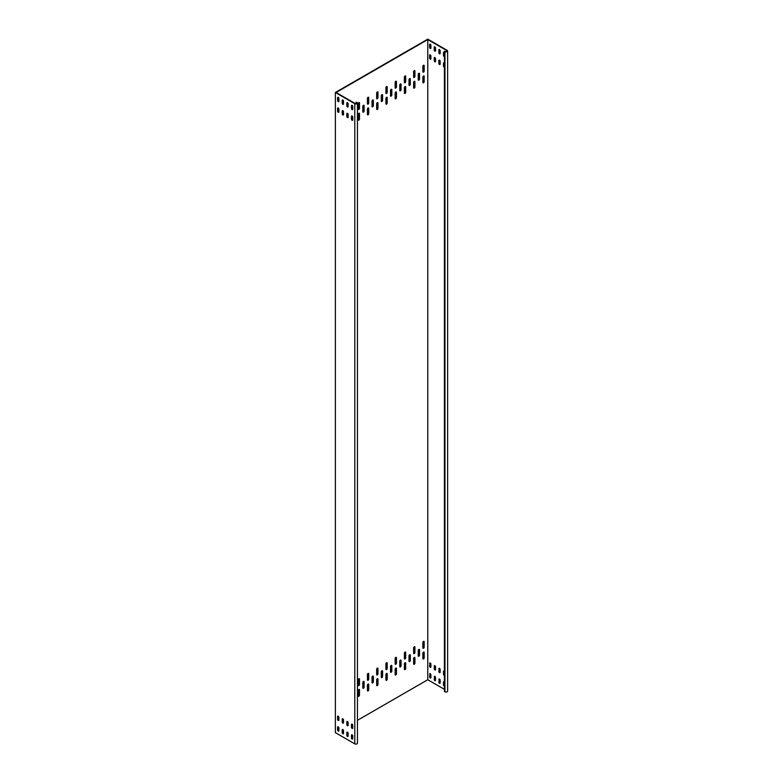 <?xml version="1.0" encoding="UTF-8"?>
<svg xmlns="http://www.w3.org/2000/svg" width="783" height="783" viewBox="0 0 783 783"><rect width="100%" height="100%" fill="white"/><g stroke="black" fill="none" stroke-linecap="round" stroke-linejoin="round"><path stroke-width="1.17" d="M430.259 44.22A0.91 0.529 -120 0 0 429.613 44.592L429.613 47.362A0.91 0.529 -120 0 0 430.904 48.115L430.904 45.336A0.91 0.529 -120 0 0 430.259 44.22M430.033 44.132A0.91 0.529 -120 0 0 429.984 44.377L429.984 47.156A0.91 0.529 -120 0 0 430.865 48.36M434.878 46.882A0.91 0.529 -120 0 0 434.232 47.254L434.232 50.034A0.91 0.529 -120 0 0 435.524 50.778L435.524 48.008A0.91 0.529 -120 0 0 434.878 46.882M434.653 46.804A0.91 0.529 -120 0 0 434.604 47.049L434.604 49.818A0.91 0.529 -120 0 0 435.485 51.022M439.498 49.554A0.91 0.529 -120 0 0 438.852 49.926L438.852 52.696A0.91 0.529 -120 0 0 440.144 53.45L440.144 50.67A0.91 0.529 -120 0 0 439.498 49.554M439.273 49.466A0.91 0.529 -120 0 0 439.224 49.711L439.224 52.49A0.91 0.529 -120 0 0 440.105 53.694M444.401 52.451A0.91 0.529 -120 0 0 443.472 52.588L443.472 55.368A0.91 0.529 -120 0 0 444.401 56.572M443.892 52.138A0.91 0.529 -120 0 0 443.844 52.383L443.844 55.153A0.91 0.529 -120 0 0 444.401 56.21M430.259 54.888A0.91 0.529 -120 0 0 429.613 55.26L429.613 58.03A0.91 0.529 -120 0 0 430.904 58.784L430.904 56.004A0.91 0.529 -120 0 0 430.259 54.888M430.033 54.8A0.91 0.529 -120 0 0 429.984 55.045L429.984 57.825A0.91 0.529 -120 0 0 430.865 59.028M434.878 57.55A0.91 0.529 -120 0 0 434.232 57.932L434.232 60.702A0.91 0.529 -120 0 0 435.524 61.446L435.524 58.676A0.91 0.529 -120 0 0 434.878 57.55M434.653 57.472A0.91 0.529 -120 0 0 434.604 57.717L434.604 60.487A0.91 0.529 -120 0 0 435.485 61.691M439.498 60.222A0.91 0.529 -120 0 0 438.852 60.594L438.852 63.364A0.91 0.529 -120 0 0 440.144 64.118L440.144 61.338A0.91 0.529 -120 0 0 439.498 60.222M439.273 60.134A0.91 0.529 -120 0 0 439.224 60.379L439.224 63.159A0.91 0.529 -120 0 0 440.105 64.363M444.401 63.12A0.91 0.529 -120 0 0 443.472 63.266L443.472 66.036A0.91 0.529 -120 0 0 444.401 67.24M443.892 62.806A0.91 0.529 -120 0 0 443.844 63.051L443.844 65.821A0.91 0.529 -120 0 0 444.401 66.878M444.401 675.386A0.91 0.529 60 0 1 443.472 674.183L443.472 671.403A0.91 0.529 60 0 1 444.401 671.266M444.401 675.024A0.91 0.529 60 0 1 443.844 673.967L443.844 671.197A0.91 0.529 60 0 1 443.892 670.953M438.852 668.741A0.91 0.529 60 0 1 440.144 669.485L440.144 672.264A0.91 0.529 60 0 1 438.852 671.511L439.224 668.525A0.91 0.529 60 0 1 439.273 668.281M434.232 666.069A0.91 0.529 60 0 1 435.524 666.822L435.524 669.592A0.91 0.529 60 0 1 434.232 668.848L434.604 665.863A0.91 0.529 60 0 1 434.653 665.619M429.613 663.407A0.91 0.529 60 0 1 430.904 664.15L430.904 666.93A0.91 0.529 60 0 1 429.613 666.176L429.984 663.191A0.91 0.529 60 0 1 430.033 662.947M444.401 686.055A0.91 0.529 60 0 1 443.472 684.851L443.472 682.071A0.91 0.529 60 0 1 444.401 681.934M444.401 685.693A0.91 0.529 60 0 1 443.844 684.636L443.844 681.866A0.91 0.529 60 0 1 443.892 681.621M438.852 679.409A0.91 0.529 60 0 1 440.144 680.153L440.144 682.933A0.91 0.529 60 0 1 438.852 682.179L439.224 679.194A0.91 0.529 60 0 1 439.273 678.949M434.232 676.737A0.91 0.529 60 0 1 435.524 677.491L435.524 680.261A0.91 0.529 60 0 1 434.232 679.517L434.604 676.532A0.91 0.529 60 0 1 434.653 676.287M429.613 674.075A0.91 0.529 60 0 1 430.904 674.819L430.904 677.598A0.91 0.529 60 0 1 429.613 676.845L429.984 673.86A0.91 0.529 60 0 1 430.033 673.615M352.096 116.021A0.91 0.529 60 0 1 352.741 117.137L352.741 119.916A0.91 0.529 60 0 1 351.45 119.173L351.45 116.393A0.91 0.529 60 0 1 352.096 116.021M347.476 113.349A0.91 0.529 60 0 1 348.122 114.475L348.122 117.244A0.91 0.529 60 0 1 346.83 116.501L346.83 113.731A0.91 0.529 60 0 1 347.476 113.349M342.856 110.687A0.91 0.529 60 0 1 343.502 111.803L343.502 114.582A0.91 0.529 60 0 1 342.21 113.838L342.21 111.059A0.91 0.529 60 0 1 342.856 110.687M338.236 108.015A0.91 0.529 60 0 1 338.882 109.14L338.882 111.91A0.91 0.529 60 0 1 337.59 111.166L337.59 108.397A0.91 0.529 60 0 1 338.236 108.015M352.096 105.353A0.91 0.529 60 0 1 352.741 106.468L352.741 109.248A0.91 0.529 60 0 1 351.45 108.494L351.45 105.725A0.91 0.529 60 0 1 352.096 105.353M347.476 102.681A0.91 0.529 60 0 1 348.122 103.806L348.122 106.576A0.91 0.529 60 0 1 346.83 105.832L346.83 103.062A0.91 0.529 60 0 1 347.476 102.681M342.856 100.018A0.91 0.529 60 0 1 343.502 101.134L343.502 103.914A0.91 0.529 60 0 1 342.21 103.16L342.21 100.39A0.91 0.529 60 0 1 342.856 100.018M338.236 97.346A0.91 0.529 60 0 1 338.882 98.472L338.882 101.242A0.91 0.529 60 0 1 337.59 100.498L337.59 97.718A0.91 0.529 60 0 1 338.236 97.346M338.882 727.955A0.91 0.529 -120 0 0 337.59 727.201L337.59 729.981A0.91 0.529 -120 0 0 338.882 730.725L338.882 727.955M343.502 730.617A0.91 0.529 -120 0 0 342.21 729.873L342.21 732.643A0.91 0.529 -120 0 0 343.502 733.397L343.502 730.617M348.122 733.289A0.91 0.529 -120 0 0 346.83 732.545L346.83 735.315A0.91 0.529 -120 0 0 348.122 736.059L348.122 733.289M352.741 735.951A0.91 0.529 -120 0 0 351.45 735.208L351.45 737.977A0.91 0.529 -120 0 0 352.741 738.731L352.741 735.951M338.882 717.287A0.91 0.529 -120 0 0 337.59 716.533L337.59 719.313A0.91 0.529 -120 0 0 338.882 720.057L338.882 717.287M343.502 719.949A0.91 0.529 -120 0 0 342.21 719.205L342.21 721.975A0.91 0.529 -120 0 0 343.502 722.729L343.502 719.949M348.122 722.621A0.91 0.529 -120 0 0 346.83 721.867L346.83 724.647A0.91 0.529 -120 0 0 348.122 725.391L348.122 722.621M352.741 725.283A0.91 0.529 -120 0 0 351.45 724.539L351.45 727.309A0.91 0.529 -120 0 0 352.741 728.063L352.741 725.283M422.918 658.797A0.91 0.529 120 0 0 423.799 657.593L423.799 652.259A0.91 0.529 120 0 0 423.75 652.014M422.869 658.552A0.91 0.529 120 0 0 424.161 657.808L424.161 652.474A0.91 0.529 120 0 0 422.869 653.218L422.869 658.552M413.678 664.131A0.91 0.529 120 0 0 414.559 662.927L414.559 657.593A0.91 0.529 120 0 0 414.51 657.348M413.63 663.886A0.91 0.529 120 0 0 414.921 663.142L414.921 657.808A0.91 0.529 120 0 0 413.63 658.552L413.63 663.886M404.439 669.465A0.91 0.529 120 0 0 405.31 668.261L405.31 662.927A0.91 0.529 120 0 0 405.271 662.682M404.39 669.22A0.91 0.529 120 0 0 405.682 668.476L405.682 663.142A0.91 0.529 120 0 0 404.39 663.886L404.39 669.22M395.19 674.799A0.91 0.529 120 0 0 396.071 673.595L396.071 668.261A0.91 0.529 120 0 0 396.032 668.016M395.151 674.555A0.91 0.529 120 0 0 396.443 673.811L396.443 668.476A0.91 0.529 120 0 0 395.151 669.22L395.151 674.555M358.232 696.136A0.91 0.529 120 0 0 359.113 694.932L359.113 689.598A0.91 0.529 120 0 0 359.074 689.353M358.193 695.891A0.91 0.529 120 0 0 359.485 695.147L359.485 689.813A0.91 0.529 120 0 0 358.193 690.557L358.193 695.891M367.472 690.802A0.91 0.529 120 0 0 368.353 689.598L368.353 684.264A0.91 0.529 120 0 0 368.313 684.019M367.433 690.557A0.91 0.529 120 0 0 368.724 689.813L368.724 684.479A0.91 0.529 120 0 0 367.433 685.223L367.433 690.557M418.298 656.125A0.91 0.529 120 0 0 419.179 654.921L419.179 649.587A0.91 0.529 120 0 0 419.13 649.342M418.249 655.88A0.91 0.529 120 0 0 419.541 655.136L419.541 649.802A0.91 0.529 120 0 0 418.249 650.546L418.249 655.88M409.059 661.459A0.91 0.529 120 0 0 409.93 660.255L409.93 654.921A0.91 0.529 120 0 0 409.891 654.676M409.01 661.214A0.91 0.529 120 0 0 410.302 660.47L410.302 655.136A0.91 0.529 120 0 0 409.01 655.88L409.01 661.214M399.819 666.793A0.91 0.529 120 0 0 400.69 665.589L400.69 660.255A0.91 0.529 120 0 0 400.651 660.01M399.77 666.548A0.91 0.529 120 0 0 401.062 665.804L401.062 660.47A0.91 0.529 120 0 0 399.77 661.214L399.77 666.548M390.57 672.127A0.91 0.529 120 0 0 391.451 670.923L391.451 665.589A0.91 0.529 120 0 0 391.412 665.344M390.531 671.883A0.91 0.529 120 0 0 391.823 671.139L391.823 665.804A0.91 0.529 120 0 0 390.531 666.548L390.531 671.883M362.852 688.14A0.91 0.529 120 0 0 363.733 686.926L363.733 681.592A0.91 0.529 120 0 0 363.694 681.347M362.813 687.895A0.91 0.529 120 0 0 364.105 687.141L364.105 681.807A0.91 0.529 120 0 0 362.813 682.561L362.813 687.895M372.091 682.796A0.91 0.529 120 0 0 372.972 681.592L372.972 676.258A0.91 0.529 120 0 0 372.933 676.013M372.052 682.561A0.91 0.529 120 0 0 373.344 681.807L373.344 676.473A0.91 0.529 120 0 0 372.052 677.217L372.052 682.561M413.678 653.462A0.91 0.529 120 0 0 414.559 652.259L414.559 646.924A0.91 0.529 120 0 0 414.51 646.68M413.63 653.218A0.91 0.529 120 0 0 414.921 652.474L414.921 647.13A0.91 0.529 120 0 0 413.63 647.884L413.63 653.218M404.439 658.797A0.91 0.529 120 0 0 405.31 657.593L405.31 652.259A0.91 0.529 120 0 0 405.271 652.014M404.39 658.552A0.91 0.529 120 0 0 405.682 657.808L405.682 652.474A0.91 0.529 120 0 0 404.39 653.218L404.39 658.552M395.19 664.131A0.91 0.529 120 0 0 396.071 662.927L396.071 657.593A0.91 0.529 120 0 0 396.032 657.348M395.151 663.886A0.91 0.529 120 0 0 396.443 663.142L396.443 657.808A0.91 0.529 120 0 0 395.151 658.552L395.151 663.886M358.232 685.468A0.91 0.529 120 0 0 359.113 684.264L359.113 678.93A0.91 0.529 120 0 0 359.074 678.685M358.193 685.223A0.91 0.529 120 0 0 359.485 684.479L359.485 679.145A0.91 0.529 120 0 0 358.193 679.889L358.193 685.223M367.472 680.133A0.91 0.529 120 0 0 368.353 678.93L368.353 673.595A0.91 0.529 120 0 0 368.313 673.351M367.433 679.889A0.91 0.529 120 0 0 368.724 679.145L368.724 673.811A0.91 0.529 120 0 0 367.433 674.555L367.433 679.889M376.711 674.799A0.91 0.529 120 0 0 377.592 673.595L377.592 668.261A0.91 0.529 120 0 0 377.553 668.016M376.672 674.555A0.91 0.529 120 0 0 377.964 673.811L377.964 668.476A0.91 0.529 120 0 0 376.672 669.22L376.672 674.555M385.95 669.465A0.91 0.529 120 0 0 386.831 668.261L386.831 662.927A0.91 0.529 120 0 0 386.792 662.682M385.911 669.22A0.91 0.529 120 0 0 387.203 668.476L387.203 663.142A0.91 0.529 120 0 0 385.911 663.886L385.911 669.22M385.95 680.133A0.91 0.529 120 0 0 386.831 678.93L386.831 673.595A0.91 0.529 120 0 0 386.792 673.351M385.911 679.889A0.91 0.529 120 0 0 387.203 679.145L387.203 673.811A0.91 0.529 120 0 0 385.911 674.555L385.911 679.889M376.711 685.468A0.91 0.529 120 0 0 377.592 684.264L377.592 678.93A0.91 0.529 120 0 0 377.553 678.685M376.672 685.223A0.91 0.529 120 0 0 377.964 684.479L377.964 679.145A0.91 0.529 120 0 0 376.672 679.889L376.672 685.223M381.331 677.461A0.91 0.529 120 0 0 382.212 676.258L382.212 670.923A0.91 0.529 120 0 0 382.173 670.679M381.292 677.217A0.91 0.529 120 0 0 382.584 676.473L382.584 671.139A0.91 0.529 120 0 0 381.292 671.883L381.292 677.217M422.918 648.128A0.91 0.529 120 0 0 423.799 646.924L423.799 641.59A0.91 0.529 120 0 0 423.75 641.346M422.869 647.884A0.91 0.529 120 0 0 424.161 647.13L424.161 641.796A0.91 0.529 120 0 0 422.869 642.549L422.869 647.884M422.918 71.987A0.91 0.529 120 0 0 423.799 70.783L423.799 65.449A0.91 0.529 120 0 0 423.75 65.204M422.869 71.742A0.91 0.529 120 0 0 424.161 70.999L424.161 65.664A0.91 0.529 120 0 0 422.869 66.408L422.869 71.742M422.918 82.655A0.91 0.529 120 0 0 423.799 81.452L423.799 76.117A0.91 0.529 120 0 0 423.75 75.873M422.869 82.411A0.91 0.529 120 0 0 424.161 81.667L424.161 76.333A0.91 0.529 120 0 0 422.869 77.077L422.869 82.411M413.678 87.99A0.91 0.529 120 0 0 414.559 86.786L414.559 81.452A0.91 0.529 120 0 0 414.51 81.207M413.63 87.745A0.91 0.529 120 0 0 414.921 87.001L414.921 81.667A0.91 0.529 120 0 0 413.63 82.411L413.63 87.745M404.439 93.324A0.91 0.529 120 0 0 405.31 92.12L405.31 86.786A0.91 0.529 120 0 0 405.271 86.541M404.39 93.079A0.91 0.529 120 0 0 405.682 92.335L405.682 87.001A0.91 0.529 120 0 0 404.39 87.745L404.39 93.079M395.19 98.658A0.91 0.529 120 0 0 396.071 97.454L396.071 92.12A0.91 0.529 120 0 0 396.032 91.875M395.151 98.413A0.91 0.529 120 0 0 396.443 97.669L396.443 92.335A0.91 0.529 120 0 0 395.151 93.079L395.151 98.413M358.232 120.005A0.91 0.529 120 0 0 359.113 118.791L359.113 113.457A0.91 0.529 120 0 0 359.074 113.212M358.193 119.76A0.91 0.529 120 0 0 359.485 119.006L359.485 113.672A0.91 0.529 120 0 0 358.193 114.416L358.193 119.76M367.472 114.661A0.91 0.529 120 0 0 368.353 113.457L368.353 108.123A0.91 0.529 120 0 0 368.313 107.878M367.433 114.416A0.91 0.529 120 0 0 368.724 113.672L368.724 108.338A0.91 0.529 120 0 0 367.433 109.082L367.433 114.416M418.298 79.993A0.91 0.529 120 0 0 419.179 78.789L419.179 73.455A0.91 0.529 120 0 0 419.13 73.21M418.249 79.749A0.91 0.529 120 0 0 419.541 78.995L419.541 73.661A0.91 0.529 120 0 0 418.249 74.414L418.249 79.749M409.059 85.327A0.91 0.529 120 0 0 409.93 84.124L409.93 78.789A0.91 0.529 120 0 0 409.891 78.545M409.01 85.083A0.91 0.529 120 0 0 410.302 84.329L410.302 78.995A0.91 0.529 120 0 0 409.01 79.749L409.01 85.083M399.819 90.662A0.91 0.529 120 0 0 400.69 89.458L400.69 84.124A0.91 0.529 120 0 0 400.651 83.879M399.77 90.417A0.91 0.529 120 0 0 401.062 89.673L401.062 84.329A0.91 0.529 120 0 0 399.77 85.083L399.77 90.417M390.57 95.996A0.91 0.529 120 0 0 391.451 94.792L391.451 89.458A0.91 0.529 120 0 0 391.412 89.213M390.531 95.751A0.91 0.529 120 0 0 391.823 95.007L391.823 89.673A0.91 0.529 120 0 0 390.531 90.417L390.531 95.751M362.852 111.998A0.91 0.529 120 0 0 363.733 110.794L363.733 105.46A0.91 0.529 120 0 0 363.694 105.216M362.813 111.754A0.91 0.529 120 0 0 364.105 111.01L364.105 105.676A0.91 0.529 120 0 0 362.813 106.419L362.813 111.754M372.091 106.664A0.91 0.529 120 0 0 372.972 105.46L372.972 100.126A0.91 0.529 120 0 0 372.933 99.881M372.052 106.419A0.91 0.529 120 0 0 373.344 105.676L373.344 100.341A0.91 0.529 120 0 0 372.052 101.085L372.052 106.419M413.678 77.321A0.91 0.529 120 0 0 414.559 76.117L414.559 70.783A0.91 0.529 120 0 0 414.51 70.539M413.63 77.077A0.91 0.529 120 0 0 414.921 76.333L414.921 70.999A0.91 0.529 120 0 0 413.63 71.742L413.63 77.077M404.439 82.655A0.91 0.529 120 0 0 405.31 81.452L405.31 76.117A0.91 0.529 120 0 0 405.271 75.873M404.39 82.411A0.91 0.529 120 0 0 405.682 81.667L405.682 76.333A0.91 0.529 120 0 0 404.39 77.077L404.39 82.411M395.19 87.99A0.91 0.529 120 0 0 396.071 86.786L396.071 81.452A0.91 0.529 120 0 0 396.032 81.207M395.151 87.745A0.91 0.529 120 0 0 396.443 87.001L396.443 81.667A0.91 0.529 120 0 0 395.151 82.411L395.151 87.745M358.232 109.326A0.91 0.529 120 0 0 359.113 108.123L359.113 102.788A0.91 0.529 120 0 0 359.074 102.544M358.193 109.082A0.91 0.529 120 0 0 359.485 108.338L359.485 103.004A0.91 0.529 120 0 0 358.193 103.748L358.193 109.082M367.472 103.992A0.91 0.529 120 0 0 368.353 102.788L368.353 97.454A0.91 0.529 120 0 0 368.313 97.209M367.433 103.748A0.91 0.529 120 0 0 368.724 103.004L368.724 97.669A0.91 0.529 120 0 0 367.433 98.413L367.433 103.748M376.711 98.658A0.91 0.529 120 0 0 377.592 97.454L377.592 92.12A0.91 0.529 120 0 0 377.553 91.875M376.672 98.413A0.91 0.529 120 0 0 377.964 97.669L377.964 92.335A0.91 0.529 120 0 0 376.672 93.079L376.672 98.413M385.95 93.324A0.91 0.529 120 0 0 386.831 92.12L386.831 86.786A0.91 0.529 120 0 0 386.792 86.541M385.911 93.079A0.91 0.529 120 0 0 387.203 92.335L387.203 87.001A0.91 0.529 120 0 0 385.911 87.745L385.911 93.079M385.95 103.992A0.91 0.529 120 0 0 386.831 102.788L386.831 97.454A0.91 0.529 120 0 0 386.792 97.209M385.911 103.748A0.91 0.529 120 0 0 387.203 103.004L387.203 97.669A0.91 0.529 120 0 0 385.911 98.413L385.911 103.748M376.711 109.326A0.91 0.529 120 0 0 377.592 108.123L377.592 102.788A0.91 0.529 120 0 0 377.553 102.544M376.672 109.082A0.91 0.529 120 0 0 377.964 108.338L377.964 103.004A0.91 0.529 120 0 0 376.672 103.748L376.672 109.082M381.331 101.33A0.91 0.529 120 0 0 382.212 100.126L382.212 94.792A0.91 0.529 120 0 0 382.173 94.547M381.292 101.085A0.91 0.529 120 0 0 382.584 100.341L382.584 95.007A0.91 0.529 120 0 0 381.292 95.751L381.292 101.085M444.401 689.334L427.763 679.732L357.449 720.331M427.763 679.732L427.763 39.581L336.113 92.492L355.139 103.483A1.047 0.607 0 0 0 356.617 102.632L356.069 102.309L356.069 103.65M447.631 50.993L447.631 691.144A1.566 0.9 180 0 1 446.662 691.986A1.566 0.9 180 0 1 444.95 691.78L444.401 691.467L444.401 51.316L444.95 51.629A1.566 0.9 0 0 0 446.662 51.825A1.566 0.9 0 0 0 447.631 50.993A1.566 0.9 0 0 0 447.171 50.357L427.763 39.15L335.369 92.492L335.369 732.643L354.777 743.85A1.566 0.9 180 0 0 356.48 744.046A1.566 0.9 180 0 0 357.449 743.214L357.449 103.062A1.566 0.9 0 0 0 356.989 102.416L356.069 102.309M357.449 103.062A1.566 0.9 0 0 1 356.48 103.894A1.566 0.9 0 0 1 354.777 103.699L335.369 92.492M351.861 724.079A0.91 0.529 -120 0 0 351.812 724.324L351.812 727.104A0.91 0.529 -120 0 0 352.693 728.307M347.241 721.417A0.91 0.529 -120 0 0 347.192 721.662L347.192 724.432A0.91 0.529 -120 0 0 348.073 725.635M342.621 718.745A0.91 0.529 -120 0 0 342.572 718.99L342.572 721.769A0.91 0.529 -120 0 0 343.453 722.973M338.002 716.083A0.91 0.529 -120 0 0 337.953 716.328L337.953 719.097A0.91 0.529 -120 0 0 338.833 720.301M351.861 734.748A0.91 0.529 -120 0 0 351.812 734.992L351.812 737.772A0.91 0.529 -120 0 0 352.693 738.976M347.241 732.085A0.91 0.529 -120 0 0 347.192 732.33L347.192 735.1A0.91 0.529 -120 0 0 348.073 736.304M342.621 729.413A0.91 0.529 -120 0 0 342.572 729.658L342.572 732.438A0.91 0.529 -120 0 0 343.453 733.642M338.002 726.751A0.91 0.529 -120 0 0 337.953 726.996L337.953 729.766A0.91 0.529 -120 0 0 338.833 730.97M338.833 101.487A0.91 0.529 60 0 1 337.953 100.283L337.953 97.513A0.91 0.529 60 0 1 338.002 97.268M343.453 104.159A0.91 0.529 60 0 1 342.572 102.955L342.572 100.175A0.91 0.529 60 0 1 342.621 99.93M348.073 106.821A0.91 0.529 60 0 1 347.192 105.617L347.192 102.847A0.91 0.529 60 0 1 347.241 102.602M352.693 109.493A0.91 0.529 60 0 1 351.812 108.289L351.812 105.509A0.91 0.529 60 0 1 351.861 105.265M338.833 112.155A0.91 0.529 60 0 1 337.953 110.951L337.953 108.181A0.91 0.529 60 0 1 338.002 107.937M343.453 114.827A0.91 0.529 60 0 1 342.572 113.623L342.572 110.843A0.91 0.529 60 0 1 342.621 110.599M348.073 117.489A0.91 0.529 60 0 1 347.192 116.285L347.192 113.515A0.91 0.529 60 0 1 347.241 113.271M352.693 120.161A0.91 0.529 60 0 1 351.812 118.957L351.812 116.178A0.91 0.529 60 0 1 351.861 115.933M444.401 51.316L445.321 51.424A1.047 0.607 0 0 0 446.799 50.562L427.763 39.581M430.865 677.843A0.91 0.529 60 0 1 429.984 676.639L429.984 673.86M435.485 680.505A0.91 0.529 60 0 1 434.604 679.301L434.604 676.532M440.105 683.177A0.91 0.529 60 0 1 439.224 681.973L439.224 679.194M430.865 667.175A0.91 0.529 60 0 1 429.984 665.961L429.984 663.191M435.485 669.837A0.91 0.529 60 0 1 434.604 668.633L434.604 665.863M440.105 672.509A0.91 0.529 60 0 1 439.224 671.305L439.224 668.525M354.777 103.699L354.777 743.85M446.799 50.562L446.799 51.424M356.617 102.632L356.617 103.483M444.95 51.629L444.95 691.78"/></g></svg>
